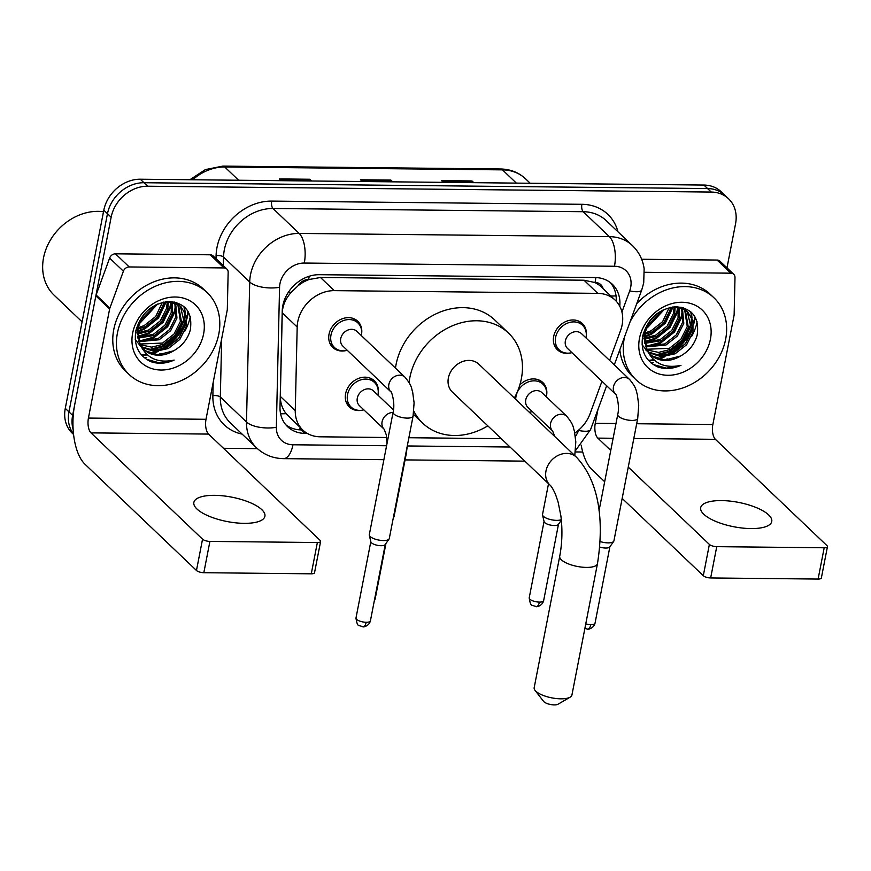 <?xml version="1.0" encoding="UTF-8"?>
<svg xmlns="http://www.w3.org/2000/svg" width="871" height="871" viewBox="0 0 871 871"><rect width="100%" height="100%" fill="white"/><g stroke="black" fill="none" stroke-linecap="round" stroke-linejoin="round"><path stroke-width="1.31" d="M361.901 410.252A18.095 14.981 -46.4 0 1 349.347 406.975A18.095 14.981 -46.4 0 1 345.613 393.703A18.095 14.981 -46.4 0 1 357.589 378.809A18.095 14.981 -46.4 0 1 374.312 380.769A18.095 14.981 -46.4 0 1 378.199 393.148M530.374 411.994A18.095 14.981 -46.4 0 1 529.209 412.179M345.341 350.719A18.095 14.981 -46.4 0 1 332.776 347.431A18.095 14.981 -46.4 0 1 329.042 334.17A18.095 14.981 -46.4 0 1 341.029 319.276A18.095 14.981 -46.4 0 1 357.752 321.236A18.095 14.981 -46.4 0 1 361.628 333.615M569.972 353.038A18.095 14.981 -46.4 0 1 557.407 349.761A18.095 14.981 -46.4 0 1 553.673 336.489A18.095 14.981 -46.4 0 1 565.66 321.606A18.095 14.981 -46.4 0 1 582.383 323.555A18.095 14.981 -46.4 0 1 586.259 335.945M609.602 360.431L620.609 330.403A33.936 28.101 133.6 0 0 622.123 324.97A33.936 28.101 133.6 0 0 615.122 300.092A33.936 28.101 133.6 0 0 597.789 293.364L334.279 290.642A33.936 28.101 133.6 0 0 297.185 327.05L295.269 410.644A33.936 28.101 133.6 0 0 302.858 430.089A33.936 28.101 133.6 0 0 320.19 436.807L386.724 437.503M298.067 285.753A33.936 28.101 -46.4 0 1 309.183 279.493L308.65 279.482A11.312 9.363 133.6 0 0 298.067 285.753L291.328 292.253C285.699 298.405 282.672 305.275 282.269 312.831L280.342 396.425C280.32 402.838 282.248 408.575 286.102 413.649L302.858 430.089M603.102 288.639A11.312 9.363 133.6 0 0 595.067 282.444L594.534 282.444A33.936 28.101 -46.4 0 1 601.349 286.962L615.122 300.092M594.534 282.444L583.995 280.212L320.474 277.49L309.183 279.493M574.806 433.018A33.936 28.101 133.6 0 0 590.081 413.692L601.959 381.28M408.88 437.732L501.282 438.679M519.845 384.873A18.095 14.981 -46.4 0 1 542.785 382.511A18.095 14.981 -46.4 0 1 546.672 394.901M619.76 306.276A33.936 28.101 133.6 0 0 612.335 284.273A33.936 28.101 133.6 0 0 595.002 277.544L319.298 274.692A33.936 28.101 133.6 0 0 282.215 311.11L280.005 407.236A33.936 28.101 133.6 0 0 287.593 426.681A33.936 28.101 133.6 0 0 304.926 433.399L307.343 433.431M610.397 282.618A33.936 28.101 -46.4 0 1 616.211 301.203M187.559 313.81A45.248 37.464 -46.4 0 1 186.568 317.882A45.248 37.464 -46.4 0 0 187.559 313.81A45.248 37.464 -46.4 0 0 187.973 311.263A45.248 37.464 -46.4 0 1 187.559 313.81M185.632 320.768A45.248 37.464 -46.4 0 1 159.981 349.881A45.248 37.464 -46.4 0 0 185.632 320.768M156.464 351.525A45.248 37.464 -46.4 0 1 150.901 353.474A45.248 37.464 -46.4 0 0 156.464 351.525M146.731 354.443A45.248 37.464 -46.4 0 1 141.984 355.03A45.248 37.464 -46.4 0 0 146.731 354.443M694.394 319.058A45.248 37.464 -46.4 0 1 693.403 323.13A45.248 37.464 -46.4 0 0 694.394 319.058A45.248 37.464 -46.4 0 0 694.808 316.511A45.248 37.464 -46.4 0 1 694.394 319.058M692.467 326.004A45.248 37.464 -46.4 0 1 666.816 355.128A45.248 37.464 -46.4 0 0 692.467 326.004M663.288 356.772A45.248 37.464 -46.4 0 1 657.736 358.721A45.248 37.464 -46.4 0 0 663.288 356.772M653.566 359.679A45.248 37.464 -46.4 0 1 648.819 360.278A45.248 37.464 -46.4 0 0 653.566 359.679M73.131 429.447A33.936 28.101 -46.4 0 1 72.631 415.369L111.15 217.195A33.936 28.101 -46.4 0 1 147.645 186.22L711.237 192.056A33.936 28.101 -46.4 0 1 728.57 198.784A33.936 28.101 -46.4 0 1 735.57 223.662L726.98 267.854M582.721 452.005L575.328 451.929M257.402 448.641L223.477 448.293M73.567 434.477L72.282 433.257A33.936 28.101 -46.4 0 1 65.281 408.379L103.801 210.205A33.936 28.101 -46.4 0 1 140.296 179.219L703.899 185.055L707.568 188.561A33.936 28.101 -46.4 0 1 724.89 195.278A33.936 28.101 -46.4 0 0 707.568 188.561L143.965 182.725L707.568 188.561L711.237 192.056M103.801 210.205L107.481 213.7A33.936 28.101 -46.4 0 1 143.965 182.725A33.936 28.101 -46.4 0 0 107.481 213.7L68.951 411.874L107.481 213.7L111.15 217.195M73.523 434.041A33.936 28.101 -46.4 0 1 68.951 411.874A33.936 28.101 -46.4 0 0 73.523 434.041M302.683 429.915L301.257 429.904A33.936 28.101 -46.4 0 1 285.862 424.83M144.216 357.687A45.248 37.464 133.6 0 0 146.753 357.469M157.629 354.78A45.248 37.464 133.6 0 0 160.416 353.626M184.663 331.448A45.248 37.464 133.6 0 0 190.292 316.554M651.051 362.935A45.248 37.464 133.6 0 0 653.588 362.717M664.464 360.028A45.248 37.464 133.6 0 0 667.251 358.874M691.498 336.685A45.248 37.464 133.6 0 0 697.116 321.802M311.089 180.994L310.403 179.992A9.048 4.017 -89.4 0 0 309.793 179.252L279.373 178.936L281.202 180.678M311.611 180.994L309.793 179.252M473.269 182.67L472.594 181.669A9.048 4.017 -89.4 0 0 471.973 180.939L441.564 180.624L443.393 182.366M473.802 182.67L471.973 180.939M392.179 181.832L391.493 180.83A9.048 4.017 -89.4 0 0 390.883 180.09L360.474 179.785L362.303 181.516M392.712 181.832L390.883 180.09M703.899 185.055A33.936 28.101 -46.4 0 1 721.221 191.783L728.57 198.784M750.911 528.577A36.19 12.412 11 0 0 771.75 521.489A36.19 12.412 11 0 0 721.536 500.585A36.19 12.412 11 0 0 700.687 507.673A36.19 12.412 11 0 0 750.911 528.577M644.475 272.275L730.845 273.178L717.073 260.048A5.651 4.682 -46.4 0 1 719.958 261.169L733.73 274.289A5.651 4.682 133.6 0 0 730.845 273.178M641.655 259.264L717.073 260.048M581.197 445.168A45.248 20.066 -89.4 0 0 591.747 469.404L604.67 481.728M827.45 546.661L821.364 577.952A5.651 1.938 -169 0 1 818.109 579.063L824.195 547.772A5.651 1.938 11 0 0 827.45 546.661A5.651 1.938 11 0 0 826.971 545.638L715.407 439.332A11.312 5.019 90.6 0 1 712.848 424.525L734.046 315.465A5.651 4.682 133.6 0 0 734.144 314.562L734.993 277.533A5.651 4.682 133.6 0 0 733.73 274.289M710.66 577.952A5.651 1.938 -169 0 1 703.3 575.709L709.386 544.419A5.651 1.938 11 0 0 716.746 546.661L710.66 577.952L818.109 579.063M622.166 498.408L703.3 575.709M716.746 546.661L824.195 547.772M709.386 544.419L628.252 467.117M610.756 450.438L597.822 438.113A11.312 5.019 90.6 0 1 595.263 423.317L597.952 409.49M630.092 321.747A56.55 46.827 -46.4 0 1 713.98 297.817A56.55 46.827 -46.4 0 1 725.641 339.287A56.55 46.827 -46.4 0 1 688.199 385.809A56.55 46.827 -46.4 0 1 635.95 379.702A56.55 46.827 -46.4 0 1 624.278 338.242A56.55 46.827 -46.4 0 1 624.572 336.837M636.723 303.663A56.55 46.827 -46.4 0 1 710.301 294.322L713.98 297.817M657.518 366.843C664.965 369.435 672.782 368.934 680.98 365.341C664.323 368.781 652.836 363.261 646.532 348.759A28.275 23.419 -46.4 0 0 650.866 354.856A28.275 23.419 -46.4 0 0 680.567 356.021C689.157 351.1 694.688 344.121 697.159 335.095C699.576 317.719 692.489 308.269 675.896 306.744C658.933 308.65 647.872 318.372 642.722 335.901C640.435 350.621 645.367 360.932 657.518 366.843M710.442 339.135A39.587 32.782 -46.4 0 1 667.861 375.27A39.587 32.782 -46.4 0 1 639.477 338.394A39.587 32.782 -46.4 0 1 682.058 302.259A39.587 32.782 -46.4 0 1 710.442 339.135M645.944 350.153L647.523 351.416M648.416 352.026L660.632 355.684L674.002 352.679L685.521 343.588L691.835 330.958L687.23 311.426M642.101 344.72L647.665 351.732M648.884 352.668L661.427 356.772L675.156 353.768L686.664 344.687L692.978 332.047L692.968 320.931L687.818 311.96L685.466 310.065L674.513 306.799M646.761 349.26L669.418 348.302L680.926 339.222L687.241 326.581L684.639 309.543M647.142 349.99L658.596 352.396L670.561 349.391L682.08 340.311L688.384 327.67L685.325 309.967M645.444 346.059L664.823 343.925L676.342 334.845L682.646 322.205L681.634 308.094M645.738 346.898L665.977 345.025L677.486 335.934L683.8 323.293L682.428 308.41M644.551 342.401L660.229 339.548L671.748 330.468L678.063 317.828L678.161 307.136M644.725 343.359L661.383 340.648L672.891 331.557L679.206 318.928L679.075 307.321M642.33 338.188L643.092 338.198M644.213 338.166L655.645 335.183L667.153 326.092L673.468 313.451L674.1 306.832M644.235 339.287L656.788 336.271L668.307 327.191L674.611 314.551L675.177 306.821M644.703 333.07L651.051 330.806L662.57 321.715L669.157 307.67M644.475 334.442L652.205 331.895L663.713 322.814L670.028 310.174L670.507 307.354M646.815 326.255L662.417 310.25M646.021 328.236L647.61 327.518L664.399 309.314M687.818 311.96L680.97 307.191M649.995 320.55L644.594 333.713L646.532 348.759M684.181 308.878L683.3 307.768M684.835 309.336L683.474 307.822M643.31 333.539L647.338 350.98M650.419 354.432L652.488 356.065L664.867 360.05L680.567 356.021M635.95 379.702L632.27 376.207A56.55 46.827 -46.4 0 1 619.836 349.772M691.334 328.89A50.899 42.146 -46.4 0 1 666.685 355.15M649.875 320.735L656.484 314.072M644.246 337.012L651.41 334.355L665.335 323.228L673.109 306.93M644.518 342.216L656.005 338.732L669.93 327.594L677.518 312.145L678.204 307.376M648.351 346.669L660.588 343.098L674.513 331.971L682.113 316.521L682.799 311.753M657.54 355.422L669.777 351.851L683.702 340.724L691.291 325.264L691.977 320.495M692.053 318.144L691.378 312.341M644.29 336.304L650.833 333.811L664.758 322.673L672.401 307.017M644.431 341.595L655.428 338.177L669.353 327.05L676.952 311.6L677.616 307.049M646.184 346.255L660.022 342.553L673.947 331.426L681.536 315.977L682.287 309.836M655.362 354.998L669.2 351.307L683.125 340.18L690.725 324.72L691.465 318.59M691.454 316.859L690.812 311.84M653.087 364.47L666.413 368.161L680.98 365.341M570.167 697.17L558.071 704.203A7.915 2.711 -169 0 1 554.239 704.889A7.915 2.711 -169 0 1 543.602 701.395L535.012 690.344A19.227 6.598 11 0 0 560.859 698.825A19.227 6.598 11 0 0 570.167 697.17A19.227 6.598 11 0 0 571.92 695.058L597.473 563.646A19.227 6.598 -169 0 1 586.401 567.413A19.227 6.598 -169 0 1 559.715 556.308L534.173 687.72A19.227 6.598 11 0 0 535.012 690.344M549.949 485.06A19.227 15.918 133.6 0 1 545.986 470.961A19.227 15.918 133.6 0 1 566.662 453.41A19.227 15.918 133.6 0 1 576.482 457.221L478.876 364.22A19.227 15.918 133.6 0 0 461.118 362.14A19.227 15.918 133.6 0 0 448.38 377.96A19.227 15.918 133.6 0 0 452.354 392.059L549.949 485.06C551.256 486.029 553.085 489.067 555.437 494.173L558.093 501.979L560.848 515.676C562.59 529.492 562.22 543.036 559.715 556.308M409.098 382.576A62.211 51.509 -46.4 0 1 409.86 377.557A62.211 51.509 -46.4 0 1 451.058 326.385A62.211 51.509 -46.4 0 1 508.533 333.103A62.211 51.509 -46.4 0 1 521.37 378.711A62.211 51.509 -46.4 0 1 514.347 398.014M395.488 368.128A62.211 51.509 -46.4 0 1 396.087 364.437A62.211 51.509 -46.4 0 1 437.286 313.266A62.211 51.509 -46.4 0 1 494.761 319.973L508.533 333.103M487.814 425.854A62.211 51.509 -46.4 0 1 422.696 423.175A62.211 51.509 -46.4 0 1 413.823 411.123M615.557 394.225L567.467 348.4A10.18 8.427 -46.4 0 1 565.366 340.942A10.18 8.427 -46.4 0 1 572.105 332.57A10.18 8.427 -46.4 0 1 581.512 333.658L629.624 379.506A10.18 8.427 -46.4 0 0 623.843 377.502A10.18 8.427 -46.4 0 0 613.478 386.789A10.18 8.427 -46.4 0 0 615.557 394.225L615.547 394.225C615.612 392.157 620.152 404.786 617.735 414.552L599.008 510.874M571.931 352.657A16.963 14.045 -46.4 0 1 559.106 349.815A16.963 14.045 -46.4 0 1 555.611 337.371A16.963 14.045 -46.4 0 1 566.847 323.424A16.963 14.045 -46.4 0 1 582.514 325.253A16.963 14.045 -46.4 0 1 586.02 337.687A16.963 14.045 -46.4 0 1 585.976 337.915M617.735 414.552A10.18 3.495 -169 0 0 631.279 420.41A10.18 3.495 -169 0 0 631.856 420.432A10.18 3.495 -169 0 0 637.714 418.428L613.913 540.88A10.18 3.495 -169 0 1 613.696 541.381A10.18 3.495 -169 0 1 608.056 542.873A10.18 3.495 -169 0 1 600.152 541.577M613.696 541.381L609.765 546.966A7.349 2.526 -169 0 1 605.693 548.044A7.349 2.526 -169 0 1 599.771 547.042M404.993 377.187C412.364 386.125 411.221 388.172 412.658 392.004L414.095 402.848L413.083 416.109A10.18 3.495 -169 0 1 407.225 418.102A10.18 3.495 -169 0 1 406.648 418.091A10.18 3.495 -169 0 1 393.104 412.223C395.521 402.467 390.981 389.838 390.916 391.896L342.836 346.081A10.18 8.427 -46.4 0 1 340.735 338.612A10.18 8.427 -46.4 0 1 347.475 330.24A10.18 8.427 -46.4 0 1 356.881 331.339L404.993 377.187A10.18 8.427 -46.4 0 0 399.212 375.183A10.18 8.427 -46.4 0 0 388.847 384.459A10.18 8.427 -46.4 0 0 390.927 391.906L390.948 391.928M347.3 350.327A16.963 14.045 -46.4 0 1 334.475 347.496A16.963 14.045 -46.4 0 1 330.98 335.052A16.963 14.045 -46.4 0 1 342.216 321.094A16.963 14.045 -46.4 0 1 357.894 322.923A16.963 14.045 -46.4 0 1 361.389 335.368A16.963 14.045 -46.4 0 1 361.345 335.596M413.083 416.109L389.283 538.561A10.18 3.495 -169 0 1 389.065 539.051A10.18 3.495 -169 0 1 383.425 540.553A10.18 3.495 -169 0 1 370.175 536.525A10.18 3.495 -169 0 1 369.315 535.219A10.18 3.495 -169 0 1 369.304 534.674L393.104 412.223M389.065 539.051L385.134 544.636A7.349 2.526 -169 0 1 381.063 545.714A7.349 2.526 -169 0 1 371.492 542.807A7.349 2.526 -169 0 1 370.872 541.86L369.315 535.219M552.639 430.96L527.87 407.356A10.18 8.427 -46.4 0 1 525.768 399.887A10.18 8.427 -46.4 0 1 532.508 391.515A10.18 8.427 -46.4 0 1 541.914 392.614L566.705 416.24A10.18 8.427 -46.4 0 0 560.935 414.237A10.18 8.427 -46.4 0 0 550.559 423.513A10.18 8.427 -46.4 0 0 552.639 430.96L554.74 436.502M561.305 519.628A10.18 3.495 -169 0 1 552.138 519.911A10.18 3.495 -169 0 1 543.395 516.329A10.18 3.495 -169 0 1 542.546 515.022A10.18 3.495 -169 0 1 542.524 514.489L548.512 483.699M515.708 399.321A16.963 14.045 -46.4 0 1 516.013 396.327A16.963 14.045 -46.4 0 1 527.249 382.369A16.963 14.045 -46.4 0 1 542.927 384.209A16.963 14.045 -46.4 0 1 546.422 396.643A16.963 14.045 -46.4 0 1 546.378 396.871M561.36 520.194L558.365 524.451A7.349 2.526 -169 0 1 554.294 525.529A7.349 2.526 -169 0 1 544.713 522.611A7.349 2.526 -169 0 1 544.103 521.675L542.546 515.022M532.333 411.613A16.963 14.045 -46.4 0 1 529.143 412.114M386.985 443.666L386.299 434.912L384.187 429.24L359.396 405.614A10.18 8.427 -46.4 0 1 357.295 398.145A10.18 8.427 -46.4 0 1 364.034 389.773A10.18 8.427 -46.4 0 1 373.441 390.872L393.463 409.947M363.86 409.871A16.963 14.045 -46.4 0 1 351.046 407.029A16.963 14.045 -46.4 0 1 347.54 394.585A16.963 14.045 -46.4 0 1 358.776 380.627A16.963 14.045 -46.4 0 1 374.454 382.456A16.963 14.045 -46.4 0 1 377.949 394.901A16.963 14.045 -46.4 0 1 377.905 395.129M405.646 454.368A10.18 3.495 -169 0 0 406.332 453.421L394.04 516.623A10.18 3.495 -169 0 1 393.823 517.124A10.18 3.495 -169 0 1 393.365 517.581M244.076 523.34A36.19 12.412 11 0 0 264.915 516.242A36.19 12.412 11 0 0 214.702 495.338A36.19 12.412 11 0 0 193.863 502.425A36.19 12.412 11 0 0 244.076 523.34M129.224 266.951A5.651 4.682 133.6 0 0 123.399 271.208L109.877 308.105A5.651 4.682 133.6 0 0 109.626 309.009L95.854 295.879A5.651 4.682 -46.4 0 1 96.104 294.975L109.626 258.077A5.651 4.682 -46.4 0 1 115.451 253.82L129.224 266.951L224.01 267.93L210.238 254.8A5.651 4.682 -46.4 0 1 213.123 255.922L226.896 269.052A5.651 4.682 133.6 0 0 224.01 267.93M115.451 253.82L210.238 254.8M95.854 295.879L74.656 404.939A45.248 20.066 -89.4 0 0 84.912 464.167L196.465 570.472L202.551 539.182L90.987 432.876A11.312 5.019 90.6 0 1 88.428 418.069L109.626 309.009M320.615 541.424L314.529 572.715A5.651 1.938 -169 0 1 311.274 573.815L317.36 542.524A5.651 1.938 11 0 0 320.615 541.424A5.651 1.938 11 0 0 320.136 540.39L208.572 434.085A11.312 5.019 90.6 0 1 206.013 419.289L227.211 310.228A5.651 4.682 133.6 0 0 227.309 309.314L228.158 272.285A5.651 4.682 133.6 0 0 226.896 269.052M202.551 539.182A5.651 1.938 11 0 0 209.911 541.414L203.825 572.704L311.274 573.815M203.825 572.704A5.651 1.938 -169 0 1 196.465 570.472M209.911 541.414L317.36 542.524M82.103 321.856L54.056 295.127A50.899 42.146 -46.4 0 1 43.55 257.805A50.899 42.146 -46.4 0 1 103.507 211.707M117.443 332.994A56.55 46.827 -46.4 0 1 154.886 286.472A56.55 46.827 -46.4 0 1 207.146 292.58A56.55 46.827 -46.4 0 1 218.806 334.039A56.55 46.827 -46.4 0 1 181.364 380.562A56.55 46.827 -46.4 0 1 129.115 374.465A56.55 46.827 -46.4 0 1 117.443 332.994M129.115 374.465L125.435 370.959A56.55 46.827 -46.4 0 1 113.774 329.499A56.55 46.827 -46.4 0 1 151.216 282.977A56.55 46.827 -46.4 0 1 203.466 289.074L207.146 292.58M150.683 361.596C158.13 364.198 165.947 363.697 174.146 360.093C157.488 363.545 146.001 358.014 139.698 343.512A28.275 23.419 -46.4 0 0 144.031 349.619A28.275 23.419 -46.4 0 0 173.732 350.773C182.322 345.852 187.853 338.873 190.324 329.848C192.741 312.471 185.654 303.021 169.061 301.497C152.098 303.413 141.037 313.125 135.887 330.653C133.601 345.373 138.533 355.684 150.683 361.596M203.607 333.887A39.587 32.782 -46.4 0 1 161.026 370.023A39.587 32.782 -46.4 0 1 132.653 333.147A39.587 32.782 -46.4 0 1 175.223 297.011A39.587 32.782 -46.4 0 1 203.607 333.887M139.11 344.905L140.688 346.168M141.581 346.789L153.797 350.436L167.178 347.431L178.686 338.351L185 325.71L180.395 306.178M135.266 339.472L140.83 346.495M142.049 347.42L154.592 351.525L168.321 348.52L179.829 339.44L186.144 326.799L186.133 315.683L180.983 306.712L178.631 304.817L167.678 301.551M139.937 344.012L162.583 343.054L174.091 333.974L180.406 321.334L177.804 304.295M140.307 344.742L151.761 347.159L163.726 344.154L175.245 335.063L181.56 322.433L178.49 304.73M138.609 340.811L157.989 338.677L169.507 329.597L175.811 316.957L174.799 302.847M138.903 341.661L159.143 339.777L170.651 330.697L176.965 318.057L175.594 303.162M137.716 337.153L153.405 334.312L164.913 325.221L171.228 312.58L171.326 301.889M137.901 338.122L154.548 335.4L166.056 326.32L172.371 313.68L172.24 302.085M135.495 332.94L136.257 332.951M137.378 332.918L148.81 329.935L160.318 320.844L166.633 308.214L167.265 301.584M137.4 334.039L149.954 331.024L161.473 321.943L167.787 309.303L168.343 301.573M137.868 327.823L144.216 325.558L155.735 316.478L162.322 302.422M137.651 329.205L145.37 326.647L156.878 317.567L163.193 304.926L163.672 302.106M139.981 321.007L155.582 305.013M139.186 322.989L140.775 322.281L157.564 304.066M180.983 306.712L174.135 301.943M143.16 315.313L137.76 328.465L139.698 343.512M177.346 303.631L176.465 302.52M178 304.088L176.639 302.575M136.475 328.291L140.503 345.733M143.584 349.184L145.653 350.817L158.032 354.802L173.732 350.773M184.5 323.642A50.899 42.146 -46.4 0 1 159.85 349.902M137.411 331.764L144.575 329.107L158.5 317.98L166.274 301.682M137.683 336.968L149.17 333.484L163.095 322.357L170.683 306.897L171.369 302.128M141.527 341.432L153.753 337.861L167.678 326.723L175.278 311.274L175.964 306.505M150.705 350.175L162.942 346.604L176.867 335.477L184.456 320.027L185.142 315.258M185.218 312.896L184.543 307.093M137.455 331.056L143.998 328.563L157.923 317.436L165.566 301.78M137.596 336.358L148.593 332.94L162.518 321.802L170.117 306.352L170.781 301.802M139.349 341.007L153.187 337.306L167.112 326.179L174.701 310.729L175.452 304.6M148.527 349.761L162.365 346.059L176.29 334.932L183.89 319.483L184.63 313.342M184.619 311.611L183.977 306.603M146.252 359.222L159.578 362.913L174.146 360.093M288.225 292.482A33.936 14.067 1.3 0 0 291.328 292.253M595.067 282.444A33.936 15.057 -89.4 0 0 595.829 277.566M299.537 429.839A33.936 15.057 -89.4 0 0 300.288 427.628M610.734 295.911A33.936 8.841 20.1 0 0 616.037 295.824M280.582 413.79A33.936 14.067 1.3 0 0 286.102 413.649M308.65 279.482A33.936 15.057 -89.4 0 0 309.194 276.259M583.995 280.212L597.789 293.364M280.342 396.425L295.269 410.644M282.269 312.831L297.185 327.05M320.474 277.49L334.279 290.642M621.938 312.079L629.679 290.936A22.624 18.737 133.6 0 0 630.691 287.321A22.624 18.737 133.6 0 0 614.469 266.254L304.295 263.042A22.624 18.737 133.6 0 0 279.961 283.696A22.624 18.737 133.6 0 0 279.569 287.321L276.347 427.334A22.624 18.737 133.6 0 0 292.961 444.776L386.582 445.745M276.347 427.334A22.624 9.385 1.3 0 1 246.493 422L220.33 397.056A45.248 37.464 133.6 0 0 230.456 422.979L256.629 447.923A45.248 37.464 -46.4 0 1 246.493 422L249.716 281.986A45.248 37.464 -46.4 0 1 250.51 274.735A45.248 37.464 -46.4 0 1 299.167 233.428L609.341 236.64A45.248 37.464 -46.4 0 1 632.444 245.611L606.281 220.679A45.248 37.464 133.6 0 0 583.178 211.707L272.993 208.496A45.248 37.464 133.6 0 0 224.337 249.803A45.248 37.464 133.6 0 0 223.542 257.054L223.346 265.666M216.019 258.676L216.084 255.715A50.899 42.146 -46.4 0 1 271.719 201.092L581.893 204.304A5.651 2.504 -89.4 0 0 583.178 211.707L609.341 236.64A22.624 10.038 90.6 0 1 614.469 266.254M216.084 255.715A5.651 2.341 -178.7 0 1 223.542 257.054L249.716 281.986A22.624 9.385 1.3 0 0 279.569 287.321M581.893 204.304A50.899 42.146 -46.4 0 1 617.964 231.806M242.138 434.117A50.899 42.146 -46.4 0 1 212.872 395.728L213.177 382.456M147.645 186.22L140.296 179.219M72.631 415.369L65.281 408.379M304.295 263.042A22.624 10.038 90.6 0 0 299.167 233.428L272.993 208.496A5.651 2.504 -89.4 0 1 271.719 201.092M221.67 338.732L220.33 397.056A5.651 2.341 -178.7 0 0 212.872 395.728M575.372 436.502A22.624 18.737 133.6 0 0 578.562 430.459L578.725 430.024M407.29 445.963L510.025 447.019M292.961 444.776A22.624 10.038 90.6 0 1 283.543 458.647L383.871 459.681M578.562 430.459A22.624 5.89 20.1 0 0 590.625 429.49L606.652 385.744M629.679 290.936A22.624 5.89 20.1 0 0 641.742 289.978L614.284 364.895M301.257 429.904L304.926 433.399M189.878 179.742L205.371 169.595L222.824 166.111A11.312 5.019 90.6 0 1 224.729 166.992A45.248 37.464 133.6 0 0 192.709 179.764M516.372 183.117L502.48 169.867A11.312 5.019 -89.4 0 0 500.564 168.985C510.395 169.181 518.724 172.469 525.572 178.838A45.248 37.464 133.6 0 0 502.48 169.867L224.729 166.992L238.632 180.243M361.247 180.515L391.493 180.83M442.337 181.353L472.594 181.669M280.146 179.676L310.403 179.992M597.822 438.113L613.119 438.276M633.816 438.494L715.407 439.332M595.263 423.317L615.982 423.524M636.679 423.742L712.848 424.525M695.232 317.229A45.248 37.464 -46.4 0 1 694.851 319.494A45.248 37.464 -46.4 0 1 693.566 324.567M692.325 328.04A45.248 37.464 -46.4 0 1 669.146 354.551M665.009 356.664A45.248 37.464 -46.4 0 1 658.661 359.026M654.067 360.115A45.248 37.464 -46.4 0 1 649.592 360.692M584.866 628.492L587.751 629.112C586.379 629.537 593.445 629.341 595.045 623.157A7.349 2.526 -169 0 1 590.81 624.605A7.349 2.526 -169 0 1 585.769 623.865M587.751 629.112A7.349 3.266 -89.4 0 0 590.81 624.605M355.978 618.029C356.696 623.244 357.763 625.77 359.179 625.596L363.12 626.782C361.748 627.207 368.814 627.022 370.415 620.838A7.349 2.526 -169 0 1 366.179 622.275A7.349 2.526 -169 0 1 355.978 618.029L370.817 541.664M363.12 626.782A7.349 3.266 -89.4 0 0 366.179 622.275M529.209 597.844C529.927 603.059 530.994 605.585 532.41 605.399L536.351 606.597C534.979 607.022 542.045 606.826 543.646 600.642A7.349 2.526 -169 0 1 539.41 602.09A7.349 2.526 -169 0 1 529.209 597.844L544.048 521.468M536.351 606.597A7.349 3.266 -89.4 0 0 539.41 602.09M566.705 416.24C574.087 425.179 572.933 427.226 574.381 431.058L575.807 441.902L574.806 455.163A10.18 3.495 -169 0 1 574.675 455.511M374.192 601.382L375.172 598.9A7.349 2.526 -169 0 1 374.519 599.694M384.165 429.218A10.18 8.427 -46.4 0 1 382.086 421.771A10.18 8.427 -46.4 0 1 392.462 412.495A10.18 8.427 -46.4 0 1 393.05 412.484M90.987 432.876L208.572 434.085M88.428 418.069L206.013 419.289M96.104 294.975L109.877 308.105M123.399 271.208L109.626 258.077M188.397 311.981A45.248 37.464 -46.4 0 1 188.016 314.257A45.248 37.464 -46.4 0 1 186.732 319.319M185.49 322.803A45.248 37.464 -46.4 0 1 162.311 349.304M158.174 351.416A45.248 37.464 -46.4 0 1 151.826 353.778M147.232 354.867A45.248 37.464 -46.4 0 1 142.757 355.444M641.742 289.978L643.713 282.89L644.137 268.725C642.831 259.634 638.933 251.926 632.444 245.611M256.629 447.923C264.153 454.88 273.124 458.451 283.543 458.647M405.069 459.899L524.854 461.14M575.481 450.645L590.625 429.49M222.824 166.111L500.564 168.985M525.572 178.838L530.221 183.258M576.482 457.221C601.219 483.906 603.494 525.496 597.473 563.646M422.696 423.175L413.409 414.313M637.714 418.428L638.726 405.167L637.289 394.323C635.852 390.491 636.995 388.455 629.624 379.506M582.514 325.253L577.821 320.778M559.106 349.815L554.413 345.341M595.045 623.157L609.885 546.792M357.894 322.923L353.19 318.448M334.475 347.496L329.782 343.022M370.415 620.838L385.254 544.462M542.927 384.209L538.234 379.734M543.646 600.642L558.485 524.277M406.332 453.421L407.247 446.126M374.454 382.456L369.761 377.992M393.311 517.853L393.823 517.124M351.046 407.029L346.353 402.554M375.172 598.9L385.94 543.493"/></g></svg>
